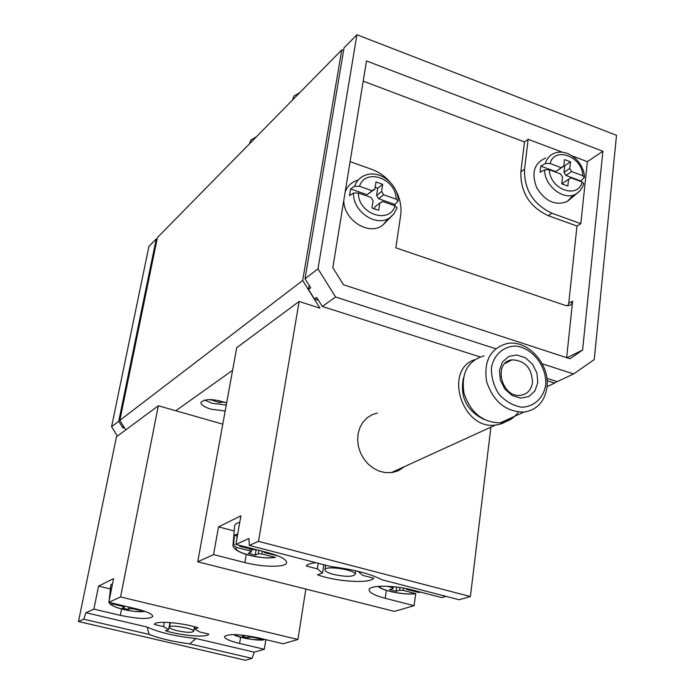 <?xml version="1.0" encoding="UTF-8"?>
<svg xmlns="http://www.w3.org/2000/svg" width="695" height="695" viewBox="0 0 695 695"><rect width="100%" height="100%" fill="white"/><g stroke="black" fill="none" stroke-linecap="round" stroke-linejoin="round"><path stroke-width="1.04" d="M121.547 609.02L120.304 615.336C138.513 619.08 149.347 619.453 152.813 616.465C152.579 614.102 146.932 611.53 135.873 608.742L108.82 602.304L120.574 596.953L158.33 405.767L116.465 436.773L78.492 621.512L83.713 619.193L149.104 634.413L147.166 627.064C159.216 632.52 175.514 636.342 196.051 638.523L189.692 643.865L252.042 658.382L254.292 652.179L264.3 649.26L239.575 643.44C229.75 641.016 224.72 638.74 224.468 636.603C228.116 633.614 239.245 634.005 257.862 637.767L283.134 643.779L297.92 639.478L305.852 589.056M83.713 619.193L85.963 612.721L147.166 627.064M196.051 638.523L254.292 652.179M246.265 554.48L244.875 562.568C263.223 567.407 286.401 567.528 286.609 562.629C286.488 559.379 280.32 556.078 268.096 552.725L235.909 544.411L248.923 538.486L249.331 545.427L331.393 566.677C353.39 569.353 370.244 573.722 381.963 579.769L459.082 599.742L470.393 596.545L490.922 427.13M394.108 213.591L390.104 217.483C376.899 227.83 352.608 211.758 353.52 193.054L358.429 193.019L371.008 197.423L373.085 200.742L371.955 207.961L378.671 210.29L379.783 203.079L382.606 201.481L395.047 205.824L397.08 207.779M359.497 186.286L354.606 186.329C356.665 180.544 360.523 176.747 366.161 174.923C380.452 169.858 398.583 184.931 398.113 200.942L396.054 199.135L383.64 194.774L381.572 191.464L382.676 184.323L376.012 181.96L374.892 189.118L372.06 190.708L359.497 186.286C365.405 167.478 396.445 178.606 396.054 199.135M394.882 205.772L394.925 204.452L398.096 200.942M579.856 190.916L576.277 193.827C564.514 201.454 544.446 186.373 544.576 169.832L549.363 169.771L560.622 173.967L562.559 177.077L561.812 183.81L567.824 186.034L568.562 179.31L571.003 177.833L582.141 181.977L583.731 183.662M580.542 181.386L584.408 177.26L582.801 175.739L571.681 171.587L569.744 168.485L570.482 161.813L564.505 159.572L563.767 166.244L561.317 167.703L550.075 163.499L545.297 163.568C547.026 157.913 550.518 154.325 555.783 152.796C568.432 148.739 584.269 162.7 584.434 177.26M243.641 635.265L244.649 635.803L242.234 636.568L247.776 637.888L250.217 637.124L253.084 637.341L263.857 639.869C257.776 641.094 237.751 637.576 233.537 634.578M392.049 586.571L391.919 587.492L393.092 588.5L389.539 589.638L396.037 591.306L399.608 590.185L403.222 590.411L415.853 593.617C405.793 595.485 382.198 590.941 378.167 586.372M420.71 592.157L418.772 592.488L406.61 589.351L405.758 588.5M144.013 611.409C135.899 613.268 108.681 606.831 111.808 603.755L122.867 606.379L124.318 607.204L122.259 608.099L128.123 609.489L130.2 608.603L133.066 608.803L144.517 611.478C136.707 612.113 127.776 610.914 117.733 607.89C111.669 605.501 108.88 603.686 109.367 602.435M250.122 548.954L249.8 550.866L251.303 551.986L248.245 553.316L255.195 555.105L258.279 553.785L261.885 553.985L275.498 557.416C266.585 558.554 256.438 557.442 245.066 554.106C236.222 551.005 232.234 547.721 233.094 544.263L233.077 544.463M236.734 539.694L237.238 533.995L234.415 535.315L233.702 543.594L234.728 546.201L236.682 547.486C231.305 551.969 263.501 560.205 274.846 557.329M256.498 549.728L252.676 549.606L239.523 546.209L241.556 545.87M278 555.904L264.812 552.742L263.509 551.543M388.444 218.499L382.545 225.319C368.741 236.126 343.382 219.855 343.808 200.23M345.18 191.811C347.465 186.008 351.488 182.177 357.247 180.326M350.098 161.64L371.834 169.389C378.523 171.83 384.405 175.844 389.469 181.421M395.698 190.222C400.146 198.57 401.788 207.006 400.633 215.546L395.829 247.837L565.895 305.618L570.204 305.27L571.959 303.394L572.628 301.161L566.651 357.682M573.375 195.078L567.302 201.472C555.487 206.007 545.297 201.454 536.74 187.815C531.119 172.994 534.09 163.082 545.644 158.069M363.207 81.159L524.499 141.954L520.868 171.847C520.416 192.22 529.529 206.823 548.216 215.659L551.978 213.243C533.239 204.365 524.091 189.7 524.534 169.259L528.148 139.278L562.542 152.283M551.978 213.243L580.812 223.677L587.371 161.666L602.904 151.258L582.584 350.072L569.943 358.75L343.504 284.768L332.827 267.662L366.5 60.934L602.904 151.258M572.237 155.941L587.371 161.666M542.239 363.798L573.592 373.927L594.242 359.584L616.508 135.325L356.926 34.75L317.997 268.835L335.581 297L495.657 348.742M226.648 402.97C213.539 398.695 204.956 398.522 200.916 402.431C200.916 404.846 204.278 407.088 211.002 409.164L225.189 411.006M158.33 405.767L222.791 424.167M547.043 386.663L554.627 383.084L547.121 380.686M175.809 410.762L232.59 370.322M125.778 429.875L119.844 420.362L302.681 280.485L341.758 49.901L343.573 50.596M249.331 545.427L258.479 541.353L299.128 301.482L319.935 308.128L302.681 280.485M556.895 381.512L554.627 383.084M573.592 373.927L557.268 381.633L546.887 378.315M480.019 356.917L322.306 306.452L316.651 297.39L314.444 298.998L318.458 300.283M317.997 268.835L305.018 278.756L310.665 287.808L308.476 289.441L309.162 285.384M305.018 278.756L344.034 47.877L356.926 34.75M119.844 420.362L157.417 237.542L341.758 49.901M124.127 427.225L122.989 428.077L123.397 426.07M157.07 239.228L156.245 238.958L118.732 421.257L122.989 428.077M78.492 621.512L245.439 660.25L252.042 658.382M404.568 466.571L398.383 470.706L392.249 472.548L385.16 472.617L379.149 471.114L373.415 468.248L368.254 464.147L363.911 459.004L360.601 453.079L358.472 446.65L357.647 440.039L358.142 433.558L359.94 427.529L362.946 422.23L367.012 417.921L371.929 414.785L377.472 412.978M314.444 298.998L308.476 289.441M258.479 541.353L470.393 596.545M335.581 297L322.306 306.452M117.403 436.078L111.574 426.739L118.732 421.257M111.574 426.739L148.921 246.404L156.245 238.958M299.78 92.626L297.981 93.599M299.154 93.269L294.124 95.788L292.508 100.028M256.246 136.941L254.075 138.079M255.534 137.671L250.947 139.886L249.522 143.787M204.565 400.033L212.097 403.265L226.266 405.089M210.437 399.573L219.125 402.561L224.259 402.049M210.785 399.582L210.681 400.112M219.464 400.711L219.125 402.561M299.128 301.482L236.708 347.717L197.736 561.803L394.421 611.391L414.09 605.666L385.204 598.308C374.622 595.485 369.254 592.653 369.08 589.812C368.88 585.034 393.865 585.025 412.161 589.951L441.785 597.604L446.034 596.362M244.875 562.568L213.565 554.593L197.736 561.803M316.034 562.698C310.596 563.237 307.346 564.349 306.295 566.017L317.363 568.866L322.567 572.975L317.563 574.817C336.041 581.706 370.227 583.861 373.728 578.214L362.816 575.391L357.951 571.29M235.909 544.411L240.896 515.829L218.525 526.862L213.565 554.593M415.688 593.643L414.09 605.666M120.574 596.953L297.92 639.478M149.104 634.413C159.859 638.609 173.385 641.763 189.692 643.865M120.304 615.336L93.886 609.115L85.963 612.721M198.101 627.785C181.743 622.459 154.221 620.427 154.359 624.475L163.534 626.629L168.685 629.557L165.462 630.739C181.499 635.847 207.953 637.932 208.726 634.075L199.656 631.937L194.661 629.001L198.101 627.785M108.82 602.304L113.546 578.674L98.551 586.076L93.886 609.115M265.872 639.678L264.3 649.26M524.499 141.954L528.148 139.278M548.216 215.659L576.972 226.031L580.812 223.677M576.972 226.031L568.745 303.272L567.815 305.93M566.911 357.76L582.584 350.072M218.525 526.862L234.215 530.963M239.766 522.31L236.569 523.292L234.675 525.463M98.551 586.076L110.427 588.934M110.852 585.016L112.564 583.591M249.8 550.866L236.682 547.486M109.549 598.673L110.514 593.817M110.618 593.33L110.105 593.721M391.919 587.492L387.098 586.25M234.415 535.315L237.056 536.01M262.345 551.239L261.885 553.985M251.755 549.371L251.303 551.986M256.099 549.78L255.195 555.105M258.861 550.344L258.279 553.785M122.998 605.684L122.867 606.379M124.544 606.049L124.318 607.204M128.61 607.013L128.123 609.489M130.425 607.447L130.2 608.603M133.197 608.108L133.066 608.803M403.543 588.092L403.222 590.411M393.344 586.693L393.092 588.5M396.619 587.049L396.037 591.306M399.972 587.51L399.608 590.185M248.115 635.873L247.776 637.888M250.365 636.238L250.217 637.124M253.18 636.759L253.084 637.341M544.576 169.832L540.093 172.334L540.823 166.088L545.297 163.568M353.52 193.054L349.516 195.634L350.593 188.936L354.606 186.329M580.525 180.882L565.93 175.444L564.001 172.36L564.74 165.723L563.88 165.193M563.767 166.244L557.555 170.275M561.317 167.703L555.609 171.596L540.823 166.088M562.672 184.34L562.802 183.133L568.562 179.31M564.74 165.723L570.482 161.813M564.001 172.36L569.744 168.485M568.918 179.214L571.003 177.833M565.93 175.444L571.681 171.587M394.925 204.452L378.627 198.753L376.577 195.46L377.68 188.354L375.213 187.059M374.892 189.118L368.281 193.766M372.06 190.708L367.108 194.713L350.593 188.936M374.44 209.247L374.787 207.014L379.783 203.079M377.68 188.354L382.676 184.323M376.577 195.46L381.572 191.464M381.26 202.54L382.606 201.481M378.627 198.753L383.64 194.774M509.913 418.459C505.864 422.256 501.052 424.463 495.457 425.062C462.314 430.17 443.314 370.079 474.529 359.749M545.688 385.065C543.412 398.226 533.899 407.009 521.459 407.201C513.006 405.689 505.508 401.371 498.958 394.239C493.719 385.925 491.209 377.107 491.417 367.794C493.919 354.528 503.675 346.014 516.038 346.075C532.865 348.082 547.061 366.778 545.688 385.065M537.808 382.554L534.915 390.946L528.808 396.524L520.659 398.148L512.085 395.464L504.805 388.983L500.304 380.017L499.479 370.357L502.476 361.956L508.679 356.474L516.828 354.98L525.316 357.725L532.474 364.145L536.931 372.998L537.808 382.554M546.982 387.193C544.724 401.71 536.983 410.024 523.769 412.126C505.725 411.796 493.354 401.632 486.63 381.633C483.538 361.235 490.279 348.551 506.864 343.582C527.305 339.099 550.275 364.18 546.982 387.193M518.322 412.092C513.892 418.373 507.897 421.961 500.322 422.838C482.599 422.569 470.48 412.665 463.965 393.135C461.011 373.198 467.692 360.766 484.015 355.84M506.976 361.8L507.489 362.182M484.068 419.485C466.736 410.858 459.838 397.088 463.374 378.167M532.492 382.485C531.319 389.852 527.409 394.117 520.755 395.281C501.469 398.409 492.581 361.921 512.015 359.845C524.96 360.444 531.788 367.994 532.492 382.485M318.232 563.271L317.363 568.866M323.835 564.722L322.567 572.975M333.643 574.444C345.458 576.928 352.652 576.92 355.214 574.418C356.674 569.996 324.834 565.105 324.93 569.77C325.017 571.333 327.918 572.889 333.643 574.444M195.043 626.89L194.661 629.001M164.341 622.294L163.534 626.629M169.98 622.546L168.685 629.557M177.468 630.765C186.521 632.606 191.916 632.798 193.67 631.347C194.817 628.567 169.406 624.18 169.484 627.177C169.615 628.289 172.273 629.479 177.468 630.765M395.047 205.824C389.539 224.754 357.96 213.93 358.429 193.019M582.141 181.977C577.901 199.604 549.658 189.283 549.363 169.771M550.075 163.499C554.645 145.976 582.453 156.566 582.801 175.739M263.448 639.808C252.476 640.164 242.624 638.418 233.885 634.578M379.07 586.302C380.947 590.576 405.298 595.415 415.349 593.53M418.772 592.488L419.502 591.845M233.711 543.195L233.094 544.263L234.684 525.29M568.745 303.272L572.628 301.161M520.868 171.847L524.534 169.259M386.307 590.376L385.204 598.308M240.626 637.237L239.575 643.44M110.861 584.921L109.141 600.723M567.302 201.472L579.795 190.977L582.41 187.207L583.757 183.671M382.545 225.319L393.839 213.938L397.088 207.788M561.525 167.469L562.976 166.487M368.637 193.575L373.589 189.561M495.457 425.062L391.172 472.687M523.769 412.126L500.322 422.838M512.015 359.845L504.926 363.511M355.214 574.418L355.753 570.769M324.93 569.77L325.634 565.191M193.67 631.347L194.504 626.742M169.484 627.177L170.336 622.572"/></g></svg>

